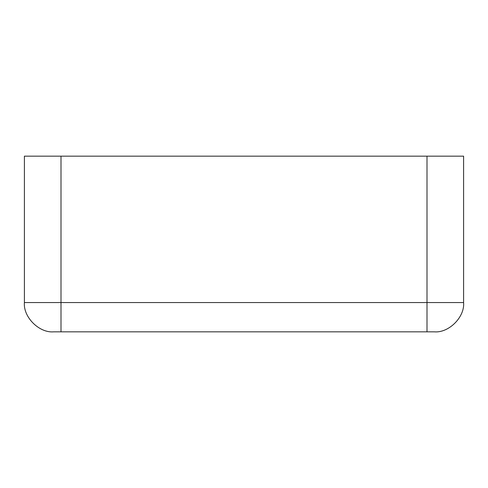 <?xml version="1.0" encoding="UTF-8"?>
<svg xmlns="http://www.w3.org/2000/svg" width="488" height="488" viewBox="0 0 488 488"><rect width="100%" height="100%" fill="white"/><g stroke="black" fill="none" stroke-linecap="round" stroke-linejoin="round"><path stroke-width="0.73" d="M61 331.84L53.68 331.84C39.193 333.151 23.088 317.048 24.4 302.56L24.4 156.16L463.6 156.16L463.6 302.56C464.911 317.048 448.808 333.151 434.32 331.84L61 331.84L61 156.16M24.4 302.56L463.6 302.56M427 156.16L427 331.84"/></g></svg>
